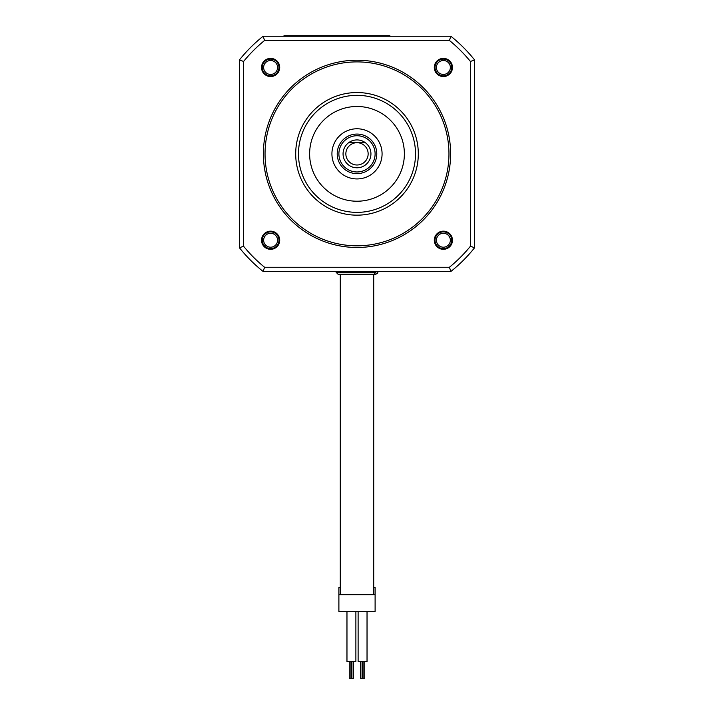 <?xml version="1.0" encoding="UTF-8"?>
<svg xmlns="http://www.w3.org/2000/svg" width="714" height="714" viewBox="0 0 714 714"><rect width="100%" height="100%" fill="white"/><g stroke="black" fill="none" stroke-linecap="round" stroke-linejoin="round"><path stroke-width="1.07" d="M382.079 153.858A25.079 25.079 0 0 0 357 128.77A25.079 25.079 0 0 0 331.921 153.858A25.079 25.079 0 0 0 357 178.937A25.079 25.079 0 0 0 382.079 153.858M404.374 153.858A47.374 47.374 0 0 0 357 106.484A47.374 47.374 0 0 0 309.626 153.858A47.374 47.374 0 0 0 357 201.223A47.374 47.374 0 0 0 404.374 153.858M295.694 153.858A61.306 61.306 0 0 0 357 215.164A61.306 61.306 0 0 0 418.306 153.858A61.306 61.306 0 0 0 357 92.543A61.306 61.306 0 0 0 295.694 153.858M265.037 153.858A91.963 91.963 0 0 1 357 61.895A91.963 91.963 0 0 1 448.963 153.858A91.963 91.963 0 0 1 357 245.812A91.963 91.963 0 0 1 265.037 153.858M450.632 153.858A93.632 93.632 0 0 0 357 60.226A93.632 93.632 0 0 0 263.368 153.858A93.632 93.632 0 0 0 357 247.481A93.632 93.632 0 0 0 450.632 153.858M243.59 61.449A146.29 146.29 0 0 1 264.591 40.448L449.409 40.448A146.29 146.29 0 0 1 470.41 61.449L470.41 246.259A146.29 146.29 0 0 1 449.409 267.259L264.591 267.259A146.29 146.29 0 0 1 243.59 246.259L243.59 61.449L239.404 59.967L239.404 247.74L243.59 246.259M270.615 249.32A9.086 9.086 0 0 0 279.701 240.243A9.086 9.086 0 0 0 270.615 231.157A9.086 9.086 0 0 0 261.529 240.243A9.086 9.086 0 0 0 270.615 249.32M261.529 67.464A9.086 9.086 0 0 0 270.615 76.55A9.086 9.086 0 0 0 279.701 67.464A9.086 9.086 0 0 0 270.615 58.387A9.086 9.086 0 0 0 261.529 67.464M443.385 58.387A9.086 9.086 0 0 0 434.299 67.464A9.086 9.086 0 0 0 443.385 76.55A9.086 9.086 0 0 0 452.471 67.464A9.086 9.086 0 0 0 443.385 58.387M452.471 240.243A9.086 9.086 0 0 0 443.385 231.157A9.086 9.086 0 0 0 434.299 240.243A9.086 9.086 0 0 0 443.385 249.32A9.086 9.086 0 0 0 452.471 240.243M450.356 240.243A6.97 6.97 0 0 0 443.385 233.273A6.97 6.97 0 0 0 436.424 240.243A6.97 6.97 0 0 0 443.385 247.205A6.97 6.97 0 0 0 450.356 240.243M270.615 247.205A6.97 6.97 0 0 0 277.576 240.243A6.97 6.97 0 0 0 270.615 233.273A6.97 6.97 0 0 0 263.644 240.243A6.97 6.97 0 0 0 270.615 247.205M263.644 67.464A6.97 6.97 0 0 0 270.615 74.434A6.97 6.97 0 0 0 277.576 67.464A6.97 6.97 0 0 0 270.615 60.503A6.97 6.97 0 0 0 263.644 67.464M436.424 67.464A6.97 6.97 0 0 0 443.385 74.434A6.97 6.97 0 0 0 450.356 67.464A6.97 6.97 0 0 0 443.385 60.503A6.97 6.97 0 0 0 436.424 67.464M239.404 247.74A150.475 150.475 0 0 0 263.109 271.454L450.891 271.454A150.475 150.475 0 0 0 474.596 247.74L474.596 59.967A150.475 150.475 0 0 0 450.891 36.253L263.109 36.253L264.591 40.448M263.109 36.253A150.475 150.475 0 0 0 239.404 59.967M263.109 271.454L264.591 267.259M450.891 271.454L449.409 267.259M474.596 247.74L470.41 246.259M449.409 40.448L450.891 36.253A150.475 150.475 0 0 1 474.596 59.967L470.41 61.449M278.978 67.464A8.363 8.363 0 0 1 270.615 75.827A8.363 8.363 0 0 1 262.252 67.464A8.363 8.363 0 0 1 270.615 59.11A8.363 8.363 0 0 1 278.978 67.464M451.748 240.243A8.363 8.363 0 0 1 443.385 248.597A8.363 8.363 0 0 1 435.022 240.243A8.363 8.363 0 0 1 443.385 231.88A8.363 8.363 0 0 1 451.748 240.243M278.978 240.243A8.363 8.363 0 0 1 270.615 248.597A8.363 8.363 0 0 1 262.252 240.243A8.363 8.363 0 0 1 270.615 231.88A8.363 8.363 0 0 1 278.978 240.243M443.385 75.827A8.363 8.363 0 0 1 435.022 67.464A8.363 8.363 0 0 1 443.385 59.11A8.363 8.363 0 0 1 451.748 67.464A8.363 8.363 0 0 1 443.385 75.827M368.147 153.858A11.147 11.147 0 0 0 357 142.711A11.147 11.147 0 0 0 345.853 153.858A11.147 11.147 0 0 0 357 164.996A11.147 11.147 0 0 0 368.147 153.858M354.09 142.711L348.637 142.711A13.932 13.932 0 0 0 357 167.79A13.932 13.932 0 0 0 365.363 142.711A13.932 13.932 0 0 0 348.637 142.711L365.363 142.711M348.637 142.711A13.932 13.932 0 0 0 343.068 153.858M357 135.74A18.109 18.109 0 0 1 375.109 153.858A18.109 18.109 0 0 1 357 171.967A18.109 18.109 0 0 1 338.891 153.858A18.109 18.109 0 0 1 357 135.74M377.394 273.596L377.697 273.15M340.283 594.7L340.283 274.238L338.052 274.238L336.098 272.284L375.93 272.284L373.975 274.238L338.052 274.238M336.098 271.454L336.098 272.284M375.93 271.454L375.93 272.284M377.902 271.454L377.902 272.284L375.948 274.238L372.887 274.238M283.993 36.253L283.993 35.7L389.88 35.7L389.88 36.253M373.717 274.238L373.717 594.7M375.109 594.7L338.891 594.7L338.891 611.425L375.109 611.425L375.109 587.452L373.717 587.452M346.968 611.425L346.968 661.583L355.884 661.583L355.884 611.425M367.032 611.425L367.032 661.583L358.116 661.583L358.116 611.425M353.6 661.583L353.6 678.3L349.253 678.3L349.253 661.583M350.922 661.583L350.922 678.3M351.931 661.583L351.931 678.3M364.747 661.583L364.747 678.3L360.4 678.3L360.4 661.583M340.283 587.452L338.891 587.452L338.891 594.7M298.479 153.858A58.521 58.521 0 0 0 357 212.37A58.521 58.521 0 0 0 415.521 153.858A58.521 58.521 0 0 0 357 95.337A58.521 58.521 0 0 0 298.479 153.858M357 134.071A19.787 19.787 0 0 1 376.787 153.858A19.787 19.787 0 0 1 357 173.636A19.787 19.787 0 0 1 337.213 153.858A19.787 19.787 0 0 1 357 134.071M384.31 35.7L384.31 36.253M289.563 35.7L289.563 36.253M363.078 661.583L363.078 678.3M362.069 661.583L362.069 678.3"/></g></svg>
